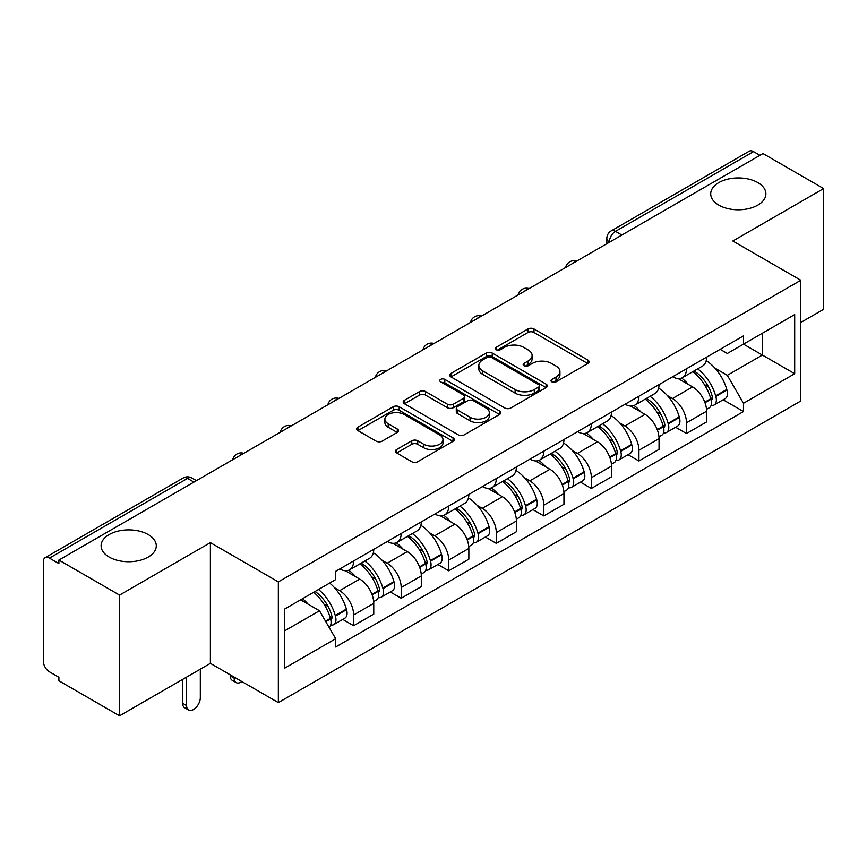 <?xml version="1.0" encoding="UTF-8"?>
<svg xmlns="http://www.w3.org/2000/svg" width="867" height="867" viewBox="0 0 867 867"><rect width="100%" height="100%" fill="white"/><g stroke="black" fill="none" stroke-linecap="round" stroke-linejoin="round"><path stroke-width="1.3" d="M551.846 381.848A2.959 1.712 0 0 0 556.04 381.848L587.826 363.501A4.227 2.438 0 0 0 589.061 361.767A4.227 2.438 0 0 0 587.826 360.043L533.974 328.951A4.227 2.438 0 0 0 527.992 328.951L496.206 347.299A2.959 1.712 0 0 0 495.339 348.512A2.959 1.712 0 0 0 496.206 349.726A2.959 1.712 0 0 0 500.389 349.726L504.507 347.342A13.536 7.814 0 0 1 523.646 347.342L528.144 349.943A13.536 7.814 0 0 1 532.11 355.47A13.536 7.814 0 0 1 528.144 360.997L524.026 363.371A2.959 1.712 0 0 0 523.159 364.573A2.959 1.712 0 0 0 524.026 365.787A2.959 1.712 0 0 0 528.209 365.787L532.327 363.414A13.536 7.814 0 0 1 551.477 363.414L555.964 366.004A13.536 7.814 0 0 1 559.93 371.531A13.536 7.814 0 0 1 555.964 377.058L551.846 379.432A2.959 1.712 0 0 0 550.978 380.646A2.959 1.712 0 0 0 551.846 381.848L551.846 379.432M148.203 534.549A27.592 15.931 0 0 0 118.14 531.092A27.592 15.931 0 0 0 101.103 545.809A27.592 15.931 0 0 0 109.188 557.069A27.592 15.931 0 0 0 139.251 560.526A27.592 15.931 0 0 0 156.288 545.809A27.592 15.931 0 0 0 148.203 534.549M757.812 182.59A27.592 15.931 0 0 0 727.749 179.144A27.592 15.931 0 0 0 710.712 193.85A27.592 15.931 0 0 0 718.797 205.121A27.592 15.931 0 0 0 748.86 208.568A27.592 15.931 0 0 0 765.897 193.85A27.592 15.931 0 0 0 757.812 182.59M396.642 449.518A4.227 2.438 0 0 0 395.406 451.241A4.227 2.438 0 0 0 396.642 452.975L411.76 461.699A4.227 2.438 0 0 0 417.742 461.699L453.04 441.314A4.227 2.438 0 0 0 454.286 439.591A4.227 2.438 0 0 0 453.04 437.857L399.188 406.764A4.227 2.438 0 0 0 393.206 406.764L357.898 427.149A4.227 2.438 0 0 0 356.662 428.872A4.227 2.438 0 0 0 357.898 430.606L376.148 441.14A4.227 2.438 0 0 0 382.141 441.14L397.249 432.416A4.227 2.438 0 0 0 398.484 430.693A4.227 2.438 0 0 0 397.249 428.959L388.199 423.735A11.314 6.535 0 0 1 384.883 419.119A11.314 6.535 0 0 1 391.862 413.082A11.314 6.535 0 0 1 404.206 414.502L439.656 434.963A11.314 6.535 0 0 1 442.972 439.591A11.314 6.535 0 0 1 435.982 445.627A11.314 6.535 0 0 1 423.649 444.207L417.742 440.794A4.227 2.438 0 0 0 411.76 440.794L396.642 449.518L396.642 452.975M278.35 581.887L210.388 542.644L119.548 595.087L58.891 560.06L762.993 153.557L823.65 188.572L732.821 241.015L800.794 280.258L278.35 581.887L278.35 702.606L800.794 400.988L800.794 280.258M504.8 407.978A4.227 2.438 0 0 0 510.782 407.978L546.091 387.592A4.227 2.438 0 0 0 547.326 385.869A4.227 2.438 0 0 0 546.091 384.135L492.239 353.042A4.227 2.438 0 0 0 486.257 353.042L450.948 373.428A4.227 2.438 0 0 0 449.713 375.162A4.227 2.438 0 0 0 450.948 376.885L504.8 407.978M441.812 382.488A2.959 1.712 0 0 1 444.814 382.911L444.814 379.388L499.565 411.001A4.227 2.438 0 0 1 500.812 412.725A4.227 2.438 0 0 1 499.565 414.459L464.268 434.833A4.227 2.438 0 0 1 458.275 434.833L404.423 403.74L404.423 400.294A4.227 2.438 0 0 0 403.188 402.017A4.227 2.438 0 0 0 404.423 403.74M404.423 400.294L419.53 391.57A4.227 2.438 0 0 1 425.524 391.57L447.361 404.174A4.227 2.438 0 0 0 453.343 404.174L463.368 398.387A4.227 2.438 0 0 0 464.604 396.663A4.227 2.438 0 0 0 463.368 394.94L440.631 381.805A2.959 1.712 0 0 1 439.764 380.602A2.959 1.712 0 0 1 441.585 379.02A2.959 1.712 0 0 1 444.814 379.388M119.548 595.087L119.548 715.806L58.891 680.79L58.891 677.268L49.452 671.817M800.794 322.491L823.65 309.302L823.65 188.572M119.548 715.806L210.388 663.363L278.35 702.606M49.441 558.131A8.616 4.974 -120 0 0 45.138 557.698A8.616 4.974 -120 0 0 43.35 561.653L43.35 661.25A8.616 4.974 -120 0 0 49.441 671.817M58.891 560.06L58.891 563.583L49.452 558.131L187.521 478.411L193.926 482.106M621.867 235.033L615.472 231.337A8.616 4.974 60 0 0 611.159 230.915L749.24 151.194A8.616 4.974 60 0 1 753.542 151.617L615.472 231.337A8.616 4.974 120 0 0 609.371 241.893L609.371 242.251M759.947 155.312L753.542 151.617M686.491 368.778A19.833 11.444 60 0 1 682.383 377.676L702.498 366.069A19.833 11.444 -120 0 0 706.605 357.161M667.395 395.59L672.467 398.517A19.833 11.444 60 0 1 686.491 422.803L706.605 411.186A19.833 11.444 -120 0 0 692.581 386.899L678.189 378.586M706.605 411.186L706.605 421.926L686.491 433.543L675.577 427.236M682.383 377.676A19.833 11.444 60 0 1 672.619 376.787M686.491 422.803L686.491 433.543M638.936 396.23A19.833 11.444 60 0 1 634.828 405.127L654.953 393.52A19.833 11.444 -120 0 0 659.05 384.612M628.033 454.687L638.936 460.995L659.05 449.377L659.05 438.637A19.833 11.444 -120 0 0 645.037 414.361L630.634 406.038M634.828 405.127A19.833 11.444 60 0 1 625.074 404.239M619.84 423.042L624.912 425.968A19.833 11.444 60 0 1 638.936 450.255L638.936 460.995M591.392 423.681A19.833 11.444 60 0 1 587.284 432.579L607.399 420.972A19.833 11.444 -120 0 0 611.506 412.063M580.478 482.15L591.392 488.446L611.506 476.828L611.506 466.088A19.833 11.444 -120 0 0 597.482 441.812L583.09 433.5M587.284 432.579A19.833 11.444 60 0 1 577.52 431.69M572.296 450.493L577.368 453.419A19.833 11.444 60 0 1 591.392 477.706L591.392 488.446M543.837 451.133A19.833 11.444 60 0 1 539.729 460.041L559.854 448.423A19.833 11.444 -120 0 0 563.951 439.526M532.934 509.601L543.837 515.898L563.951 504.28L563.951 493.551A19.833 11.444 -120 0 0 549.938 469.264L535.535 460.951M539.729 460.041A19.833 11.444 60 0 1 529.975 459.142M529.824 480.871A19.833 11.444 60 0 1 543.837 505.158L543.837 515.898M524.741 477.945L529.813 480.871L549.938 469.264M496.292 478.584A19.833 11.444 60 0 1 492.185 487.492L512.299 475.875A19.833 11.444 -120 0 0 516.407 466.977M485.379 537.052L496.292 543.349L516.407 531.731L516.407 521.002A19.833 11.444 -120 0 0 502.383 496.715L487.991 488.403M492.185 487.492A19.833 11.444 60 0 1 482.42 486.593M477.197 505.396L482.269 508.333A19.833 11.444 60 0 1 496.292 532.609L496.292 543.349M448.738 506.035A19.833 11.444 60 0 1 444.63 514.944L464.755 503.326A19.833 11.444 -120 0 0 468.852 494.428M437.835 564.504L448.738 570.8L468.852 559.182L468.852 548.453A19.833 11.444 -120 0 0 454.839 524.167L440.436 515.854M444.63 514.944A19.833 11.444 60 0 1 434.876 514.044M429.642 532.847L434.714 535.784A19.833 11.444 60 0 1 448.738 560.06L448.738 570.8M401.193 533.498A19.833 11.444 60 0 1 397.086 542.395L417.2 530.777A19.833 11.444 -120 0 0 421.308 521.88M390.28 591.955L401.193 598.252L421.308 586.634L421.308 575.905A19.833 11.444 -120 0 0 407.284 551.618L392.892 543.306M397.086 542.395A19.833 11.444 60 0 1 387.321 541.496M382.098 560.31L387.17 563.236A19.833 11.444 60 0 1 401.193 587.523L401.193 598.252M353.638 560.949A19.833 11.444 60 0 1 349.531 569.847L369.656 558.229A19.833 11.444 -120 0 0 373.753 549.331M373.764 603.356A19.833 11.444 -120 0 0 359.74 579.069L345.337 570.757M373.753 614.096L373.753 603.356L353.638 614.974L353.638 625.703L373.753 614.096M349.531 569.847A19.833 11.444 60 0 1 339.777 568.947M342.736 619.406L353.638 625.703M334.543 587.761L339.626 590.687A19.833 11.444 60 0 1 353.638 614.974M720.174 349.336L727.326 353.465L794.692 314.58L762.386 333.231L762.386 355.047L727.326 375.292L714.939 368.139M284.452 630.981L319.5 610.747L335.659 638.73L284.452 668.294L284.452 609.165L335.659 579.6L335.659 571.331L743.485 335.865L743.485 344.145L794.692 373.71L743.485 403.274L727.326 375.292M794.692 314.58L794.692 373.71M335.659 638.73L335.659 646.999L743.485 411.543L743.485 403.274M210.388 542.644L210.388 663.363M319.5 610.747L300.6 599.834M723.132 399.785L743.485 411.543M553.038 382.271L555.964 380.58A13.536 7.814 0 0 0 559.93 375.053L559.93 371.531M532.11 355.47L532.11 358.981A13.536 7.814 0 0 1 528.144 364.508L525.207 366.199M587.772 363.533L533.974 332.473A4.227 2.438 0 0 0 527.992 332.473L497.387 350.138M546.037 387.625L492.239 356.565A4.227 2.438 0 0 0 486.257 356.565L451.003 376.917M538.613 387.072A2.959 1.712 0 0 0 539.48 385.869A2.959 1.712 0 0 0 538.613 384.655L491.34 357.367A2.959 1.712 0 0 0 487.146 357.367L482.811 359.87A13.536 7.814 0 0 0 478.844 365.397A13.536 7.814 0 0 0 482.811 370.924L515.128 389.576A13.536 7.814 0 0 0 534.278 389.576L538.613 387.072L538.613 390.594A2.959 1.712 0 0 0 539.48 389.391L539.48 385.869M478.844 365.397L478.844 368.919A13.536 7.814 0 0 0 482.811 374.446L482.811 370.924M538.613 390.594L534.278 393.098A13.536 7.814 0 0 1 515.128 393.098L482.811 374.446M404.477 403.773L419.53 395.081L419.53 391.57M464.604 396.663L464.604 400.186A4.227 2.438 0 0 1 463.368 401.909L453.343 407.696A4.227 2.438 0 0 1 447.361 407.696L425.524 395.081A4.227 2.438 0 0 0 419.53 395.081M444.814 382.911L499.511 414.491M470.022 417.265A11.314 6.535 0 0 0 482.355 418.674A11.314 6.535 0 0 0 489.346 412.638A11.314 6.535 0 0 0 486.029 408.021L473.534 400.803A4.227 2.438 0 0 0 467.551 400.803L457.527 406.59A4.227 2.438 0 0 0 456.291 408.324A4.227 2.438 0 0 0 457.527 410.048L470.022 417.265L470.022 420.777A11.314 6.535 0 0 0 482.355 422.196A11.314 6.535 0 0 0 489.346 416.16L489.346 412.638M456.291 408.324L456.291 411.847A4.227 2.438 0 0 0 457.527 413.57L457.527 410.048M470.022 420.777L457.527 413.57M442.972 439.591L442.972 443.102A11.314 6.535 0 0 1 435.982 449.139A11.314 6.535 0 0 1 423.649 447.73L417.742 444.316A4.227 2.438 0 0 0 411.76 444.316L396.707 453.007M384.883 419.119L384.883 422.641A11.314 6.535 0 0 0 388.199 427.258L388.199 423.735M397.194 432.449L388.199 427.258M452.986 441.346L399.188 410.286A4.227 2.438 0 0 0 393.206 410.286L357.963 430.639M693.968 370.989A27.159 15.682 60 0 1 694.109 371.065A27.159 15.682 60 0 1 711.98 395.439L712.132 396.002A5.278 3.045 60 0 1 711.298 400.142A5.278 3.045 60 0 1 711.178 400.207M692.787 371.672A32.762 18.911 60 0 1 710.788 398.701L710.951 399.264A10.881 6.286 60 0 1 709.228 407.815L706.518 409.376M711.092 405.409A10.881 6.286 -120 0 0 714.105 404.997A10.881 6.286 -120 0 0 715.828 396.447L715.665 395.883A32.762 18.911 -120 0 0 697.664 368.854M706.193 360.639A32.762 18.911 60 0 1 726.784 389.467L726.947 390.031A10.881 6.286 60 0 1 725.235 398.571L714.105 404.997M681.614 378.055A32.762 18.911 60 0 1 688.452 384.514M704.383 384.558L708.556 386.975M646.424 398.441A27.159 15.682 60 0 1 646.554 398.517A27.159 15.682 60 0 1 664.425 422.89L664.588 423.454A5.278 3.045 60 0 1 663.754 427.594A5.278 3.045 60 0 1 663.634 427.659M645.232 399.123A32.762 18.911 60 0 1 663.233 426.152L663.396 426.716A10.881 6.286 60 0 1 661.673 435.267L658.974 436.827M663.537 432.861A10.881 6.286 -120 0 0 666.55 432.449A10.881 6.286 -120 0 0 668.273 423.898L668.11 423.345A32.762 18.911 -120 0 0 650.109 396.306M658.649 388.102A32.762 18.911 60 0 1 679.24 416.919L679.403 417.482A10.881 6.286 60 0 1 677.68 426.022L666.55 432.449M634.059 405.507A32.762 18.911 60 0 1 640.897 411.966M656.828 412.02L661.012 414.426M598.869 425.892A27.159 15.682 60 0 1 599.01 425.968A27.159 15.682 60 0 1 616.881 450.341L617.033 450.905A5.278 3.045 60 0 1 616.199 455.045A5.278 3.045 60 0 1 616.079 455.11M597.688 426.575A32.762 18.911 60 0 1 615.689 453.604L615.852 454.167A10.881 6.286 60 0 1 614.129 462.718L611.419 464.278M615.993 460.312A10.881 6.286 -120 0 0 619.005 459.9A10.881 6.286 -120 0 0 620.729 451.36L620.566 450.797A32.762 18.911 -120 0 0 602.565 423.757M611.094 415.553A32.762 18.911 60 0 1 631.685 444.37L631.848 444.934A10.881 6.286 60 0 1 630.136 453.474L619.005 459.9M586.515 432.969A32.762 18.911 60 0 1 593.353 439.417M609.284 439.471L613.457 441.877M551.325 453.343A27.159 15.682 60 0 1 551.455 453.419A27.159 15.682 60 0 1 569.326 477.793L569.489 478.356A5.278 3.045 60 0 1 568.654 482.496A5.278 3.045 60 0 1 568.535 482.561M550.133 454.026A32.762 18.911 60 0 1 568.134 481.066L568.297 481.618A10.881 6.286 60 0 1 566.574 490.169L563.875 491.73M568.438 487.763A10.881 6.286 -120 0 0 571.451 487.352A10.881 6.286 -120 0 0 573.174 478.812L573.011 478.248A32.762 18.911 -120 0 0 555.01 451.219M563.55 443.004A32.762 18.911 60 0 1 584.141 471.821L584.304 472.385A10.881 6.286 60 0 1 582.581 480.936L571.451 487.352M538.96 460.42A32.762 18.911 60 0 1 545.798 466.88M561.729 466.923L565.913 469.329M503.77 480.795A27.159 15.682 60 0 1 503.911 480.871A27.159 15.682 60 0 1 521.782 505.244L521.934 505.808A5.278 3.045 60 0 1 521.1 509.959A5.278 3.045 60 0 1 520.98 510.013M502.589 481.478A32.762 18.911 60 0 1 520.59 508.517L520.753 509.081A10.881 6.286 60 0 1 519.03 517.621L516.32 519.181M520.894 515.215A10.881 6.286 -120 0 0 523.906 514.803A10.881 6.286 -120 0 0 525.63 506.263L525.467 505.699A32.762 18.911 -120 0 0 507.466 478.671M515.995 470.456A32.762 18.911 60 0 1 536.586 499.273L536.749 499.836A10.881 6.286 60 0 1 535.037 508.387L523.906 514.803M491.416 487.872A32.762 18.911 60 0 1 498.254 494.331M514.185 494.374L518.358 496.78M456.226 508.246A27.159 15.682 60 0 1 456.356 508.333A27.159 15.682 60 0 1 474.227 532.696L474.39 533.259A5.278 3.045 60 0 1 473.555 537.41A5.278 3.045 60 0 1 473.436 537.464M455.034 508.94A32.762 18.911 60 0 1 473.035 535.969L473.198 536.532A10.881 6.286 60 0 1 471.475 545.072L468.776 546.633M473.339 542.666A10.881 6.286 -120 0 0 476.351 542.254A10.881 6.286 -120 0 0 478.075 533.714L477.912 533.151A32.762 18.911 -120 0 0 459.911 506.122M468.451 497.907A32.762 18.911 60 0 1 489.042 526.724L489.205 527.288A10.881 6.286 60 0 1 487.482 535.839L476.351 542.254M443.861 515.323A32.762 18.911 60 0 1 450.699 521.782M466.63 521.826L470.814 524.232M408.671 535.698A27.159 15.682 60 0 1 408.812 535.784A27.159 15.682 60 0 1 426.683 560.147L426.835 560.711A5.278 3.045 60 0 1 426 564.861A5.278 3.045 60 0 1 425.881 564.926M407.49 536.391A32.762 18.911 60 0 1 425.491 563.42L425.654 563.983A10.881 6.286 60 0 1 423.93 572.523L421.221 574.095M425.795 570.118A10.881 6.286 -120 0 0 428.807 569.717A10.881 6.286 -120 0 0 430.531 561.166L430.368 560.602A32.762 18.911 -120 0 0 412.367 533.573M420.896 525.359A32.762 18.911 60 0 1 441.487 554.176L441.65 554.739A10.881 6.286 60 0 1 439.937 563.29L428.807 569.717M396.317 542.775A32.762 18.911 60 0 1 403.155 549.234M419.086 549.277L423.259 551.694M361.127 563.16A27.159 15.682 60 0 1 361.257 563.236A27.159 15.682 60 0 1 379.128 587.598L379.291 588.162A5.278 3.045 60 0 1 378.456 592.313A5.278 3.045 60 0 1 378.337 592.378M234.155 677.094L234.155 678.146A9.7 5.603 120 0 0 236.171 682.589A9.7 5.603 120 0 0 241.882 681.549M236.171 682.589L232.204 680.302A9.7 5.603 -60 0 1 230.199 675.859L230.199 674.808M359.935 563.843A32.762 18.911 60 0 1 377.936 590.871L378.099 591.435A10.881 6.286 60 0 1 376.376 599.975L373.677 601.546M378.24 597.569A10.881 6.286 -120 0 0 381.252 597.168A10.881 6.286 -120 0 0 382.976 588.617L382.813 588.054A32.762 18.911 -120 0 0 364.812 561.025M373.352 552.81A32.762 18.911 60 0 1 393.943 581.627L394.106 582.191A10.881 6.286 60 0 1 392.383 590.741L381.252 597.168M348.762 570.226A32.762 18.911 60 0 1 355.6 576.685M371.531 576.728L375.714 579.145M315.035 591.5A27.159 15.682 60 0 1 331.584 615.05L331.736 615.613A5.278 3.045 60 0 1 330.901 619.764A5.278 3.045 60 0 1 330.782 619.829M186.611 677.094L186.611 705.597A9.7 5.603 120 0 0 188.616 710.04A9.7 5.603 120 0 0 196.094 707.439A9.7 5.603 120 0 0 200.32 697.686L200.32 669.172M188.616 710.04L184.649 707.754A9.7 5.603 -60 0 1 182.644 703.31L182.644 679.381M313.659 592.302A32.762 18.911 60 0 1 330.392 618.323L330.555 618.886A10.881 6.286 60 0 1 329.059 627.296M330.695 625.02A10.881 6.286 -120 0 0 333.708 624.619A10.881 6.286 -120 0 0 335.431 616.069L335.269 615.505A32.762 18.911 -120 0 0 318.536 589.484M329.666 583.058A32.762 18.911 60 0 1 346.388 609.089L346.551 609.653A10.881 6.286 60 0 1 344.838 618.193L333.708 624.619M302.54 598.718A32.762 18.911 60 0 1 308.056 604.136M323.987 604.18L328.16 606.597M609.674 242.077L609.371 241.893A8.616 4.974 0 0 1 606.846 238.382L606.846 243.703M401.193 587.523L421.308 575.905M448.738 560.06L468.852 548.453M496.292 532.609L516.407 521.002M543.837 505.158L563.951 493.551M591.392 477.706L611.506 466.088M638.936 450.255L659.05 438.637M339.626 590.687L359.74 579.069M387.17 563.236L407.284 551.618M434.714 535.784L454.839 524.167M482.269 508.333L502.383 496.715M577.368 453.419L597.482 441.812M624.912 425.968L645.037 414.361M672.467 398.517L692.581 386.899M575.916 261.563A8.616 4.974 120 0 0 572.112 263.763M528.371 289.014A8.616 4.974 120 0 0 524.557 291.214M480.817 316.466A8.616 4.974 120 0 0 477.013 318.666M433.272 343.917A8.616 4.974 120 0 0 429.458 346.117M385.717 371.369A8.616 4.974 120 0 0 381.913 373.569M338.173 398.831A8.616 4.974 120 0 0 334.359 401.02M290.618 426.282A8.616 4.974 120 0 0 286.814 428.471M243.074 453.734A8.616 4.974 120 0 0 239.259 455.934M196.451 480.654L191.835 477.988A8.616 4.974 120 0 0 187.521 478.411A8.616 4.974 60 0 0 183.208 477.988L45.138 557.698M555.964 380.58L555.964 377.058M524.026 365.787L524.026 363.371M528.144 364.508L528.144 360.997M496.206 349.726L496.206 347.299M527.992 332.473L527.992 328.951M533.974 332.473L533.974 328.951M587.826 363.501L587.826 360.043M450.948 376.885L450.948 373.428M486.257 356.565L486.257 353.042M492.239 356.565L492.239 353.042M546.091 387.592L546.091 384.135M515.128 393.098L515.128 389.576M534.278 393.098L534.278 389.576M425.524 395.081L425.524 391.57M447.361 407.696L447.361 404.174M453.343 407.696L453.343 404.174M463.368 401.909L463.368 398.387M499.565 414.459L499.565 411.001M411.76 444.316L411.76 440.794M417.742 444.316L417.742 440.794M423.649 447.73L423.649 444.207M397.249 432.416L397.249 428.959M357.898 430.606L357.898 427.149M393.206 410.286L393.206 406.764M399.188 410.286L399.188 406.764M453.04 441.314L453.04 437.857M704.99 402.711L710.951 399.264M715.828 396.447L726.947 390.031M715.665 395.883L726.784 389.467M710.777 398.657L712.392 397.725M704.784 402.169L710.788 398.701M657.435 430.162L663.396 426.716M668.273 423.898L679.403 417.482M668.11 423.345L679.24 416.919M663.222 426.12L664.848 425.177M657.24 429.62L663.233 426.152M609.891 457.613L615.852 454.167M620.729 451.36L631.848 444.934M620.566 450.797L631.685 444.37M615.678 453.571L617.293 452.628M609.685 457.072L615.689 453.604M562.336 485.065L568.297 481.618M573.174 478.812L584.304 472.385M573.011 478.248L584.141 471.821M568.123 481.022L569.749 480.08M562.141 484.523L568.134 481.066M514.792 512.516L520.753 509.081M525.63 506.263L536.749 499.836M525.467 505.699L536.586 499.273M514.586 511.974L522.194 507.542M467.237 539.968L473.198 536.532M478.075 533.714L489.205 527.288M477.912 533.151L489.042 526.724M473.024 535.925L474.65 534.993M467.042 539.426L473.035 535.969M419.693 567.419L425.654 563.983M430.531 561.166L441.65 554.739M430.368 560.602L441.487 554.176M425.48 563.377L427.095 562.445M419.487 566.877L425.491 563.42M230.199 675.859L234.155 678.146M372.138 594.87L378.099 591.435M382.976 588.617L394.106 582.191M382.813 588.054L393.943 581.627M377.925 590.828L379.551 589.896M371.943 594.339L377.936 590.871M182.644 703.31L186.611 705.597M325.786 621.639L330.555 618.886M335.431 616.069L346.551 609.653M335.269 615.505L346.388 609.089M330.381 618.279L331.996 617.347M325.504 621.14L330.392 618.323M576.653 261.14A8.616 8.616 0 0 0 565.587 267.524M529.098 288.592A8.616 8.616 0 0 0 518.043 294.975M481.553 316.043A8.616 8.616 0 0 0 470.488 322.437M433.999 343.495A8.616 8.616 0 0 0 422.944 349.889M386.454 370.946A8.616 8.616 0 0 0 375.389 377.34M338.899 398.408A8.616 8.616 0 0 0 327.845 404.791M291.355 425.86A8.616 8.616 0 0 0 280.29 432.243M243.8 453.311A8.616 8.616 0 0 0 232.746 459.694M191.835 477.988A8.616 8.616 0 0 0 183.208 477.988M611.159 230.915A8.616 8.616 0 0 0 606.846 238.382"/></g></svg>
